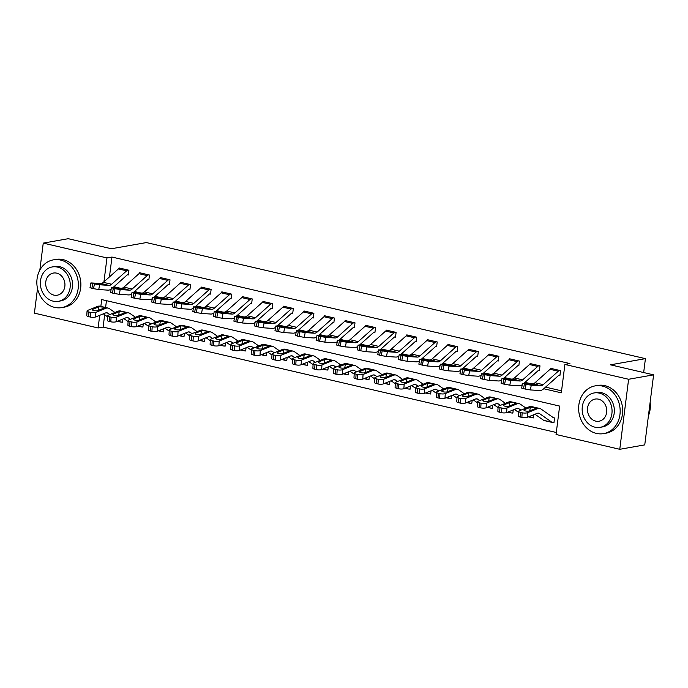 <?xml version="1.0" encoding="UTF-8"?>
<svg xmlns="http://www.w3.org/2000/svg" width="688" height="688" viewBox="0 0 688 688"><rect width="100%" height="100%" fill="white"/><g stroke="black" fill="none" stroke-linecap="round" stroke-linejoin="round"><path stroke-width="1.03" d="M39.835 270.126L43.249 243.113L68.232 238.702L111.396 248.746L146.381 242.572L645.421 358.646L610.437 364.821L653.6 374.857L644.751 444.887L619.768 449.298L556.05 434.481L559.636 406.083L101.704 299.572L100.844 306.392M104.671 314.777L103.114 327.084L556.3 432.494M103.114 327.084L98.117 327.961L34.4 313.143L37.513 288.513M106.451 300.673L105.591 307.502M554.003 422.346L553.135 422.501L553.96 422.69L554.562 417.96L553.737 417.771A1.935 0.955 -76.9 0 1 553.539 417.762A1.935 0.955 -76.9 0 1 553.367 417.685L541.095 409.085A14.543 7.155 103.1 0 0 539.805 408.491A14.543 7.155 103.1 0 0 537.345 408.741L527.49 412.723L527.206 417.358A3.879 1.101 -176.5 0 1 521.874 417.418L520.231 417.04A3.879 1.101 -176.5 0 1 518.399 415.982L518.683 411.338A3.879 1.101 3.5 0 0 520.506 412.396L520.231 417.04M533.811 414.692L533.406 417.908L532.589 417.719A6.785 3.337 -76.9 0 1 531.884 417.702A6.785 3.337 -76.9 0 1 531.282 417.435L529.726 416.343M513.257 409.91L512.852 413.127L512.035 412.938A6.785 3.337 -76.9 0 1 511.33 412.929A6.785 3.337 -76.9 0 1 510.728 412.654L509.172 411.562M492.711 405.129L492.298 408.354L491.481 408.156A6.785 3.337 -76.9 0 1 490.776 408.147A6.785 3.337 -76.9 0 1 490.174 407.872L488.618 406.78M472.157 400.356L471.744 403.572L470.927 403.374A6.785 3.337 -76.9 0 1 470.222 403.366A6.785 3.337 -76.9 0 1 469.62 403.091L468.064 401.998M451.603 395.574L451.19 398.791L450.373 398.601A6.785 3.337 -76.9 0 1 449.668 398.584A6.785 3.337 -76.9 0 1 449.066 398.309L447.51 397.217M431.049 390.793L430.636 394.009L429.819 393.82A6.785 3.337 -76.9 0 1 429.114 393.803A6.785 3.337 -76.9 0 1 428.512 393.527L426.964 392.435M410.495 386.011L410.082 389.227L409.265 389.038A6.785 3.337 -76.9 0 1 408.56 389.021A6.785 3.337 -76.9 0 1 407.958 388.746L406.41 387.662M389.941 381.229L389.537 384.446L388.711 384.257A6.785 3.337 -76.9 0 1 388.006 384.239A6.785 3.337 -76.9 0 1 387.404 383.964L385.856 382.881M369.387 376.448L368.983 379.664L368.157 379.475A6.785 3.337 -76.9 0 1 367.452 379.458A6.785 3.337 -76.9 0 1 366.85 379.191L365.302 378.099M348.833 371.666L348.429 374.883L347.603 374.693A6.785 3.337 -76.9 0 1 346.907 374.676A6.785 3.337 -76.9 0 1 346.296 374.41L344.748 373.317M328.279 366.885L327.875 370.101L327.049 369.912A6.785 3.337 -76.9 0 1 326.353 369.903A6.785 3.337 -76.9 0 1 325.742 369.628L324.194 368.536M307.725 362.103L307.321 365.328L306.495 365.13A6.785 3.337 -76.9 0 1 305.799 365.122A6.785 3.337 -76.9 0 1 305.197 364.846L303.64 363.754M287.171 357.33L286.767 360.546L285.941 360.349A6.785 3.337 -76.9 0 1 285.245 360.34A6.785 3.337 -76.9 0 1 284.643 360.065L283.086 358.973M266.617 352.548L266.213 355.765L265.387 355.576A6.785 3.337 -76.9 0 1 264.691 355.558A6.785 3.337 -76.9 0 1 264.089 355.283L262.532 354.191M246.063 347.767L245.659 350.983L244.833 350.794A6.785 3.337 -76.9 0 1 244.137 350.777A6.785 3.337 -76.9 0 1 243.535 350.502L241.978 349.418M225.509 342.985L225.105 346.202L224.279 346.012A6.785 3.337 -76.9 0 1 223.583 345.995A6.785 3.337 -76.9 0 1 222.981 345.72L221.424 344.636M204.955 338.204L204.551 341.42L203.725 341.231A6.785 3.337 -76.9 0 1 203.029 341.214A6.785 3.337 -76.9 0 1 202.427 340.938L200.87 339.855M184.401 333.422L183.997 336.638L183.171 336.449A6.785 3.337 -76.9 0 1 182.475 336.432A6.785 3.337 -76.9 0 1 181.873 336.165L180.316 335.073M163.847 328.64L163.443 331.857L162.617 331.668A6.785 3.337 -76.9 0 1 161.921 331.65A6.785 3.337 -76.9 0 1 161.319 331.384L159.762 330.292M143.293 323.859L142.889 327.075L142.072 326.886A6.785 3.337 -76.9 0 1 141.367 326.877A6.785 3.337 -76.9 0 1 140.765 326.602L139.208 325.51M122.739 319.077L122.335 322.302L121.518 322.104A6.785 3.337 -76.9 0 1 120.813 322.096A6.785 3.337 -76.9 0 1 120.211 321.821L118.654 320.728M543.744 388.746L561.313 392.839L564.9 364.442L569.896 363.565L111.963 257.054L109.452 276.929M113.933 286.733L120.211 288.195M134.487 291.514L140.765 292.976M155.041 296.296L161.319 297.758M175.595 301.077L181.873 302.539M196.149 305.859L202.418 307.321M216.703 310.641L222.972 312.094M237.257 315.422L243.526 316.876M257.811 320.204L264.08 321.657M278.365 324.977L284.634 326.439M298.919 329.758L305.188 331.22M319.473 334.54L325.742 336.002M340.027 339.322L346.296 340.784M360.581 344.103L366.85 345.565M381.135 348.885L387.404 350.347M401.68 353.666L407.958 355.12M422.234 358.448L428.512 359.901M442.788 363.23L449.066 364.683M463.342 368.003L469.62 369.465M483.896 372.784L490.174 374.246M504.45 377.566L510.728 379.028M525.004 382.347L531.282 383.809M545.558 387.129L561.563 390.853M522.527 383.311L524.411 383.913L523.508 388.668L521.624 388.058L522.527 383.311L532.331 383.878A9.692 4.773 -76.9 0 0 534.997 382.734L550.056 369.31A6.785 3.337 103.1 0 1 551.492 368.536L559.714 370.454A6.785 3.337 103.1 0 0 558.278 371.219L543.219 384.652A9.692 4.773 -76.9 0 1 540.553 385.787L531.274 385.185L530.362 389.933L539.641 390.535A14.543 7.155 -76.9 0 0 543.649 388.832L558.708 375.399A1.935 0.955 103.1 0 1 559.12 375.184L559.937 375.373L560.539 370.643L550.675 368.347L550.598 368.897M523.903 383.328L538.154 370.626A1.935 0.955 103.1 0 1 538.566 370.402L539.383 370.591L539.985 365.861L530.121 363.565L530.044 364.115M503.349 378.546L517.6 365.844A1.935 0.955 103.1 0 1 518.012 365.62L518.829 365.81L519.431 361.08L509.567 358.783L509.498 359.334M482.795 373.765L497.046 361.062A1.935 0.955 103.1 0 1 497.458 360.839L498.275 361.028L498.877 356.298L489.013 354.002L488.944 354.552M462.241 368.992L476.492 356.281A1.935 0.955 103.1 0 1 476.904 356.057L477.721 356.255L478.323 351.516L468.459 349.22L468.39 349.771M441.687 364.21L455.938 351.499A1.935 0.955 103.1 0 1 456.35 351.276L457.167 351.473L457.769 346.735L447.905 344.447L447.836 344.998M421.133 359.428L435.384 346.718A1.935 0.955 103.1 0 1 435.796 346.503L436.613 346.692L437.215 341.962L427.351 339.666L427.282 340.216M400.588 354.647L414.83 341.936A1.935 0.955 103.1 0 1 415.242 341.721L416.068 341.91L416.661 337.18L406.797 334.884L406.728 335.434M380.034 349.865L394.276 337.154A1.935 0.955 103.1 0 1 394.688 336.939L395.514 337.129L396.107 332.399L386.243 330.102L386.174 330.653M359.48 345.084L373.722 332.373A1.935 0.955 103.1 0 1 374.134 332.158L374.96 332.347L375.553 327.617L365.689 325.321L365.62 325.871M338.926 340.302L353.168 327.6A1.935 0.955 103.1 0 1 353.58 327.376L354.406 327.565L354.999 322.835L345.135 320.539L345.066 321.09M318.372 335.52L332.614 322.818A1.935 0.955 103.1 0 1 333.026 322.595L333.852 322.784L334.445 318.054L324.581 315.758L324.512 316.308M297.818 330.739L312.06 318.037A1.935 0.955 103.1 0 1 312.472 317.813L313.298 318.002L313.891 313.272L304.027 310.976L303.958 311.526M277.264 325.966L291.506 313.255A1.935 0.955 103.1 0 1 291.918 313.031L292.744 313.229L293.337 308.491L283.473 306.194L283.404 306.745M256.71 321.184L270.96 308.473A1.935 0.955 103.1 0 1 271.364 308.25L272.19 308.448L272.783 303.709L262.919 301.421L262.85 301.972M236.156 316.403L250.406 303.692A1.935 0.955 103.1 0 1 250.81 303.477L251.636 303.666L252.229 298.936L242.365 296.64L242.296 297.19M215.602 311.621L229.852 298.91A1.935 0.955 103.1 0 1 230.256 298.695L231.082 298.884L231.684 294.154L221.811 291.858L221.742 292.409M195.048 306.839L209.298 294.129A1.935 0.955 103.1 0 1 209.702 293.914L210.528 294.103L211.13 289.373L201.257 287.077L201.188 287.627M174.494 302.058L188.744 289.347A1.935 0.955 103.1 0 1 189.157 289.132L189.974 289.321L190.576 284.591L180.703 282.295L180.634 282.845M153.94 297.276L168.19 284.574A1.935 0.955 103.1 0 1 168.603 284.35L169.42 284.54L170.022 279.81L160.149 277.513L160.08 278.064M133.386 292.495L147.636 279.792A1.935 0.955 103.1 0 1 148.049 279.569L148.866 279.758L149.468 275.028L139.604 272.732L139.526 273.282M112.832 287.713L127.082 275.011A1.935 0.955 103.1 0 1 127.495 274.787L128.312 274.976L128.914 270.246L119.05 267.95L118.981 268.501M643.667 372.543L645.421 358.646M653.6 374.857L628.608 379.269L619.768 449.298M43.249 243.113L106.967 257.931L103.94 281.839M111.963 257.054L106.967 257.931M564.9 364.442L628.608 379.269M99.717 315.302L98.117 327.961M559.12 375.184L559.98 375.029M523.508 388.668L525.15 389.047L526.062 384.3L531.274 385.185M530.362 389.933L525.15 389.047M524.411 383.913L526.062 384.3M533.011 385.048L533.097 384.171L537.302 384.738L538.781 385.375L533.252 385.065L527.954 384.059M533.097 384.171L527.988 383.844M538.79 385.366L540.553 385.787M553.135 422.501A6.785 3.337 -76.9 0 1 552.438 422.484L544.217 420.574A6.785 3.337 -76.9 0 1 543.615 420.299L534.963 414.228M539.805 408.491L531.583 406.582A14.543 7.155 103.1 0 0 529.124 406.832L519.268 410.805A3.879 1.101 3.5 0 0 518.683 411.338M552.438 422.484A6.785 3.337 -76.9 0 1 551.836 422.217L539.564 413.608A9.692 4.773 103.1 0 0 538.704 413.213A9.692 4.773 103.1 0 0 537.07 413.385L527.206 417.358M530.646 407.184L534.55 407.459L535.823 408.388L529.683 410.891A3.105 0.886 -176.5 0 1 525.417 410.942A3.105 0.886 -176.5 0 1 523.955 410.091A3.105 0.886 -176.5 0 1 524.419 409.67L530.646 407.184L529.124 406.832M536.029 408.139L537.345 408.741M521.874 417.418L522.158 412.783L520.506 412.396M522.158 412.783A3.879 1.101 3.5 0 0 527.49 412.723M501.973 378.529L503.857 379.131L502.954 383.887L501.07 383.285L501.973 378.529L511.777 379.097A9.692 4.773 -76.9 0 0 514.443 377.953L529.502 364.528A6.785 3.337 103.1 0 1 530.938 363.754L539.16 365.672A6.785 3.337 103.1 0 0 537.724 366.437L522.665 379.871A9.692 4.773 -76.9 0 1 519.999 381.006L510.72 380.404L509.808 385.16L504.596 384.265L505.508 379.518L510.72 380.404M522.261 384.712A14.543 7.155 -76.9 0 1 519.096 385.753L509.808 385.16M538.566 370.402L539.426 370.247M502.954 383.887L504.596 384.265M503.857 379.131L505.508 379.518M512.457 380.266L512.543 379.389L516.748 379.957L518.227 380.593L512.698 380.283L507.4 379.277M512.543 379.389L507.434 379.062M518.236 380.584L519.999 381.006M481.419 373.747L483.303 374.349L482.4 379.105L480.516 378.503L481.419 373.747L491.223 374.315A9.692 4.773 -76.9 0 0 493.889 373.18L508.948 359.747A6.785 3.337 103.1 0 1 510.384 358.973L518.606 360.89A6.785 3.337 103.1 0 0 517.17 361.664L502.111 375.089A9.692 4.773 -76.9 0 1 499.445 376.224L490.166 375.622L489.254 380.378L484.042 379.484L484.954 374.736L490.166 375.622M501.707 379.931A14.543 7.155 -76.9 0 1 498.542 380.98L489.254 380.378M518.012 365.62L518.872 365.466M482.4 379.105L484.042 379.484M483.303 374.349L484.954 374.736M491.903 375.485L491.989 374.616L496.194 375.184L497.673 375.811L492.144 375.502L486.846 374.496M491.989 374.616L486.88 374.281M497.682 375.803L499.445 376.224M460.865 368.974L462.757 369.576L461.846 374.324L459.962 373.722L460.865 368.974L470.669 369.533A9.692 4.773 -76.9 0 0 473.344 368.398L488.394 354.965A6.785 3.337 103.1 0 1 489.83 354.2L498.052 356.109A6.785 3.337 103.1 0 0 496.616 356.883L481.566 370.307A9.692 4.773 -76.9 0 1 478.891 371.443L469.612 370.841L468.7 375.596L463.488 374.702L464.4 369.955L469.612 370.841M481.153 375.158A14.543 7.155 -76.9 0 1 477.988 376.198L468.7 375.596M497.458 360.839L498.318 360.684M461.846 374.324L463.488 374.702M462.757 369.576L464.4 369.955M471.349 370.703L471.435 369.834L475.64 370.402L477.119 371.03L471.59 370.729L466.292 369.714M471.435 369.834L466.326 369.499M477.128 371.021L478.891 371.443M518.614 412.404L514.409 409.455M525.967 408.104L520.541 404.303A14.543 7.155 103.1 0 0 519.251 403.718L511.029 401.801A14.543 7.155 103.1 0 0 508.57 402.05L498.714 406.032A3.879 1.101 3.5 0 0 498.129 406.556A3.879 1.101 3.5 0 0 499.952 407.614L499.677 412.258A3.879 1.101 -176.5 0 1 497.845 411.2L498.129 406.556M519.251 403.718A14.543 7.155 103.1 0 0 516.791 403.959L506.936 407.941L506.652 412.576A3.879 1.101 -176.5 0 1 501.32 412.637L499.677 412.258M520.893 410.151L519.01 408.827A9.692 4.773 103.1 0 0 518.15 408.44A9.692 4.773 103.1 0 0 516.516 408.603L506.652 412.576M533.449 417.564L532.589 417.719M510.1 402.403L513.996 402.678L515.269 403.607L509.129 406.109A3.105 0.886 -176.5 0 1 504.863 406.161A3.105 0.886 -176.5 0 1 503.401 405.309A3.105 0.886 -176.5 0 1 503.865 404.888L510.1 402.403L508.57 402.05M515.475 403.366L516.791 403.959M501.32 412.637L501.604 408.001L499.952 407.614M501.604 408.001A3.879 1.101 3.5 0 0 506.936 407.941M498.06 407.623L493.855 404.673M505.413 403.323L499.987 399.522A14.543 7.155 103.1 0 0 498.697 398.937L490.475 397.019A14.543 7.155 103.1 0 0 488.016 397.268L478.16 401.25A3.879 1.101 3.5 0 0 477.575 401.775A3.879 1.101 3.5 0 0 479.398 402.841L479.123 407.477A3.879 1.101 -176.5 0 1 477.291 406.419L477.575 401.775M498.697 398.937A14.543 7.155 103.1 0 0 496.237 399.178L486.382 403.159L486.098 407.803A3.879 1.101 -176.5 0 1 480.766 407.855L479.123 407.477M500.339 405.37L498.456 404.045A9.692 4.773 103.1 0 0 497.596 403.658A9.692 4.773 103.1 0 0 495.962 403.822L486.098 407.803M512.895 412.783L512.035 412.938M489.546 397.621L493.442 397.896L494.715 398.825L488.575 401.328A3.105 0.886 -176.5 0 1 484.309 401.379A3.105 0.886 -176.5 0 1 482.847 400.536A3.105 0.886 -176.5 0 1 483.311 400.106L489.546 397.621L488.016 397.268M494.921 398.584L496.237 399.178M480.766 407.855L481.05 403.22L479.398 402.841M481.05 403.22A3.879 1.101 3.5 0 0 486.382 403.159M477.506 402.841L473.301 399.891M484.859 398.541L479.433 394.74A14.543 7.155 103.1 0 0 478.143 394.155L469.921 392.237A14.543 7.155 103.1 0 0 467.462 392.487L457.606 396.469A3.879 1.101 3.5 0 0 457.021 397.002A3.879 1.101 3.5 0 0 458.853 398.06L458.569 402.695A3.879 1.101 -176.5 0 1 456.737 401.637L457.021 397.002M478.143 394.155A14.543 7.155 103.1 0 0 475.683 394.405L465.828 398.378L465.544 403.022A3.879 1.101 -176.5 0 1 460.212 403.082L458.569 402.695M479.794 400.588L477.902 399.264A9.692 4.773 103.1 0 0 477.042 398.877A9.692 4.773 103.1 0 0 475.408 399.04L465.544 403.022M492.341 408.01L491.481 408.156M468.992 392.839L472.888 393.115L474.161 394.043L468.021 396.555A3.105 0.886 -176.5 0 1 463.755 396.598A3.105 0.886 -176.5 0 1 462.293 395.755A3.105 0.886 -176.5 0 1 462.757 395.325L468.992 392.839L467.462 392.487M474.367 393.803L475.683 394.405M460.212 403.082L460.496 398.438L458.853 398.06M460.496 398.438A3.879 1.101 3.5 0 0 465.828 398.378M440.311 364.193L442.203 364.795L441.292 369.542L439.408 368.94L440.311 364.193L450.115 364.752A9.692 4.773 -76.9 0 0 452.79 363.617L467.84 350.183A6.785 3.337 103.1 0 1 469.276 349.418L477.498 351.327A6.785 3.337 103.1 0 0 476.062 352.101L461.012 365.526A9.692 4.773 -76.9 0 1 458.337 366.661L449.058 366.068L448.146 370.815L442.934 369.92L443.846 365.173L449.058 366.068M460.599 370.376A14.543 7.155 -76.9 0 1 457.434 371.417L448.146 370.815M476.904 356.057L477.764 355.911M441.292 369.542L442.934 369.92M442.203 364.795L443.846 365.173M450.795 365.921L450.881 365.053L455.086 365.62L456.565 366.257L451.036 365.947L445.738 364.932M450.881 365.053L445.772 364.717M456.574 366.24L458.337 366.661M456.961 398.06L452.747 395.11M464.305 393.76L458.879 389.958A14.543 7.155 103.1 0 0 457.589 389.374L449.367 387.464A14.543 7.155 103.1 0 0 446.908 387.705L437.052 391.687A3.879 1.101 3.5 0 0 436.467 392.22A3.879 1.101 3.5 0 0 438.299 393.278L438.015 397.913A3.879 1.101 -176.5 0 1 436.183 396.856L436.467 392.22M457.589 389.374A14.543 7.155 103.1 0 0 455.129 389.623L445.274 393.596L444.99 398.24A3.879 1.101 -176.5 0 1 439.658 398.3L438.015 397.913M459.24 395.806L457.348 394.482A9.692 4.773 103.1 0 0 456.488 394.095A9.692 4.773 103.1 0 0 454.854 394.258L444.99 398.24M471.787 403.228L470.927 403.374M448.438 388.066L452.334 388.342L453.607 389.262L447.467 391.773A3.105 0.886 -176.5 0 1 443.201 391.816A3.105 0.886 -176.5 0 1 441.739 390.973A3.105 0.886 -176.5 0 1 442.203 390.543L448.438 388.066L446.908 387.705M453.813 389.021L455.129 389.623M439.658 398.3L439.942 393.656L438.299 393.278M439.942 393.656A3.879 1.101 3.5 0 0 445.274 393.596M648.431 415.75A24.235 20.649 -100 0 0 650.143 402.248M596.419 433.406A24.235 20.649 -100 0 0 603.617 433.612A24.235 20.649 -100 0 0 620.163 410.349A24.235 20.649 -100 0 0 602.396 386.08A24.235 20.649 -100 0 0 595.189 385.873A24.235 20.649 -100 0 0 578.642 409.136A24.235 20.649 -100 0 0 596.419 433.406M603.617 433.612L606.111 433.173A24.235 20.649 -100 0 0 622.666 409.91A24.235 20.649 -100 0 0 604.89 385.641A24.235 20.649 -100 0 0 597.691 385.435L595.189 385.873M594.071 392.96L596.367 392.556A17.449 14.869 80 0 1 601.553 392.71A17.449 14.869 80 0 1 614.35 410.177A17.449 14.869 80 0 1 602.439 426.93L600.134 427.334A17.449 14.869 -100 0 0 612.053 410.581A17.449 14.869 -100 0 0 599.257 393.115A17.449 14.869 -100 0 0 594.071 392.96A17.449 14.869 -100 0 0 582.16 409.713A17.449 14.869 -100 0 0 594.957 427.179A17.449 14.869 -100 0 0 600.134 427.334M598.491 399.169A11.249 9.58 -100 0 0 595.154 399.074A11.249 9.58 -100 0 0 587.475 409.867A11.249 9.58 -100 0 0 595.722 421.125A11.249 9.58 -100 0 0 599.059 421.219A11.249 9.58 -100 0 0 606.739 410.426A11.249 9.58 -100 0 0 598.491 399.169M54.627 307.381A24.235 20.649 -100 0 0 61.825 307.596A24.235 20.649 -100 0 0 78.372 284.333A24.235 20.649 -100 0 0 60.604 260.064A24.235 20.649 -100 0 0 53.397 259.858A24.235 20.649 -100 0 0 36.851 283.121A24.235 20.649 -100 0 0 54.627 307.381M61.825 307.596L64.319 307.149A24.235 20.649 -100 0 0 80.874 283.886A24.235 20.649 -100 0 0 63.098 259.625A24.235 20.649 -100 0 0 55.9 259.419L53.397 259.858M52.279 266.944L54.576 266.54A17.449 14.869 80 0 1 59.761 266.686A17.449 14.869 80 0 1 72.558 284.161A17.449 14.869 80 0 1 60.647 300.914L58.342 301.318A17.449 14.869 -100 0 0 70.262 284.565A17.449 14.869 -100 0 0 57.465 267.099A17.449 14.869 -100 0 0 52.279 266.944A17.449 14.869 -100 0 0 40.368 283.697A17.449 14.869 -100 0 0 53.165 301.163A17.449 14.869 -100 0 0 58.342 301.318M56.7 273.153A11.249 9.58 -100 0 0 53.354 273.059A11.249 9.58 -100 0 0 45.683 283.852A11.249 9.58 -100 0 0 53.922 295.109A11.249 9.58 -100 0 0 57.267 295.204A11.249 9.58 -100 0 0 64.947 284.411A11.249 9.58 -100 0 0 56.7 273.153M419.757 359.411L421.649 360.013L420.738 364.76L418.854 364.158L419.757 359.411L429.561 359.97A9.692 4.773 -76.9 0 0 432.236 358.835L447.286 345.41A6.785 3.337 103.1 0 1 448.722 344.636L456.944 346.546A6.785 3.337 103.1 0 0 455.508 347.32L440.458 360.744A9.692 4.773 -76.9 0 1 437.783 361.888L428.504 361.286L427.592 366.033L422.38 365.147L423.292 360.392L428.504 361.286M440.045 365.595A14.543 7.155 -76.9 0 1 436.88 366.635L427.592 366.033M456.35 351.276L457.21 351.129M420.738 364.76L422.38 365.147M421.649 360.013L423.292 360.392M430.241 361.14L430.327 360.271L434.532 360.839L436.011 361.475L430.482 361.166L425.184 360.151M430.327 360.271L425.227 359.936M436.02 361.458L437.783 361.888M436.407 393.278L432.193 390.328M443.751 388.987L438.325 385.177A14.543 7.155 103.1 0 0 437.035 384.592L428.813 382.683A14.543 7.155 103.1 0 0 426.354 382.924L416.498 386.905A3.879 1.101 3.5 0 0 415.913 387.439A3.879 1.101 3.5 0 0 417.745 388.496L417.461 393.132A3.879 1.101 -176.5 0 1 415.638 392.074L415.913 387.439M437.035 384.592A14.543 7.155 103.1 0 0 434.575 384.841L424.72 388.815L424.436 393.459A3.879 1.101 -176.5 0 1 419.104 393.519L417.461 393.132M438.686 391.025L436.794 389.7A9.692 4.773 103.1 0 0 435.934 389.313A9.692 4.773 103.1 0 0 434.3 389.477L424.436 393.459M451.233 398.447L450.373 398.601M427.884 383.285L431.789 383.56L433.053 384.48L426.913 386.991A3.105 0.886 -176.5 0 1 422.647 387.034A3.105 0.886 -176.5 0 1 421.185 386.192A3.105 0.886 -176.5 0 1 421.658 385.762L427.884 383.285L426.354 382.924M433.259 384.239L434.575 384.841M419.104 393.519L419.388 388.875L417.745 388.496M419.388 388.875A3.879 1.101 3.5 0 0 424.72 388.815M399.203 354.63L401.095 355.232L400.184 359.979L398.3 359.377L399.203 354.63L409.007 355.189A9.692 4.773 -76.9 0 0 411.682 354.053L426.732 340.629A6.785 3.337 103.1 0 1 428.168 339.855L436.39 341.764A6.785 3.337 103.1 0 0 434.954 342.538L419.904 355.963A9.692 4.773 -76.9 0 1 417.229 357.106L407.95 356.504L407.047 361.252L401.826 360.366L402.738 355.61L407.95 356.504M419.491 360.813A14.543 7.155 -76.9 0 1 416.326 361.854L407.047 361.252M435.796 346.503L436.665 346.348M400.184 359.979L401.826 360.366M401.095 355.232L402.738 355.61M409.687 356.358L409.773 355.49L413.978 356.057L415.457 356.694L409.928 356.384L404.63 355.369M409.773 355.49L404.673 355.163M415.466 356.676L417.229 357.106M415.853 388.505L411.639 385.547M423.197 384.205L417.771 380.395A14.543 7.155 103.1 0 0 416.481 379.81L408.259 377.901A14.543 7.155 103.1 0 0 405.8 378.142L395.944 382.124A3.879 1.101 3.5 0 0 395.359 382.657A3.879 1.101 3.5 0 0 397.191 383.715L396.907 388.35A3.879 1.101 -176.5 0 1 395.084 387.292L395.359 382.657M416.481 379.81A14.543 7.155 103.1 0 0 414.021 380.06L404.166 384.042L403.882 388.677A3.879 1.101 -176.5 0 1 398.55 388.737L396.907 388.35M418.132 386.243L416.24 384.927A9.692 4.773 103.1 0 0 415.38 384.532A9.692 4.773 103.1 0 0 413.746 384.695L403.882 388.677M430.679 393.665L429.819 393.82M407.33 378.503L411.235 378.778L412.499 379.707L406.359 382.21A3.105 0.886 -176.5 0 1 402.093 382.253A3.105 0.886 -176.5 0 1 400.631 381.41A3.105 0.886 -176.5 0 1 401.104 380.989L407.33 378.503L405.8 378.142M412.705 379.458L414.021 380.06M398.55 388.737L398.834 384.093L397.191 383.715M398.834 384.093A3.879 1.101 3.5 0 0 404.166 384.042M378.649 349.848L380.541 350.45L379.63 355.197L377.746 354.595L378.649 349.848L388.453 350.407A9.692 4.773 -76.9 0 0 391.128 349.272L406.178 335.847A6.785 3.337 103.1 0 1 407.614 335.073L415.836 336.982A6.785 3.337 103.1 0 0 414.4 337.756L399.35 351.181A9.692 4.773 -76.9 0 1 396.675 352.325L387.396 351.723L386.493 356.47L381.281 355.584L382.184 350.828L387.396 351.723M398.937 356.031A14.543 7.155 -76.9 0 1 395.772 357.072L386.493 356.47M415.242 341.721L416.111 341.566M379.63 355.197L381.281 355.584M380.541 350.45L382.184 350.828M389.133 351.585L389.219 350.708L393.433 351.276L394.903 351.912L389.374 351.602L384.076 350.588M389.219 350.708L384.119 350.381M394.912 351.895L396.675 352.325M395.299 383.723L391.085 380.765M402.643 379.423L397.217 375.614A14.543 7.155 103.1 0 0 395.927 375.029L387.705 373.12A14.543 7.155 103.1 0 0 385.246 373.369L375.39 377.342A3.879 1.101 3.5 0 0 374.805 377.875A3.879 1.101 3.5 0 0 376.637 378.933L376.353 383.577A3.879 1.101 -176.5 0 1 374.53 382.511L374.805 377.875M395.927 375.029A14.543 7.155 103.1 0 0 393.467 375.278L383.612 379.26L383.328 383.895A3.879 1.101 -176.5 0 1 377.996 383.956L376.353 383.577M397.578 381.47L395.686 380.146A9.692 4.773 103.1 0 0 394.826 379.75A9.692 4.773 103.1 0 0 393.192 379.914L383.328 383.895M410.134 388.883L409.265 389.038M386.776 373.722L390.681 373.997L391.945 374.926L385.805 377.428A3.105 0.886 -176.5 0 1 381.539 377.48A3.105 0.886 -176.5 0 1 380.077 376.628A3.105 0.886 -176.5 0 1 380.55 376.207L386.776 373.722L385.246 373.369M392.151 374.676L393.467 375.278M377.996 383.956L378.28 379.32L376.637 378.933M378.28 379.32A3.879 1.101 3.5 0 0 383.612 379.26M358.095 345.066L359.987 345.668L359.076 350.416L357.192 349.814L358.095 345.066L367.899 345.634A9.692 4.773 -76.9 0 0 370.574 344.49L385.624 331.066A6.785 3.337 103.1 0 1 387.069 330.292L395.282 332.209A6.785 3.337 103.1 0 0 393.846 332.975L378.796 346.408A9.692 4.773 -76.9 0 1 376.121 347.543L366.842 346.941L365.939 351.688L360.727 350.803L361.63 346.055L366.842 346.941M378.383 351.25A14.543 7.155 -76.9 0 1 375.218 352.29L365.939 351.688M394.688 336.939L395.557 336.785M359.076 350.416L360.727 350.803M359.987 345.668L361.63 346.055M368.579 346.804L368.665 345.926L372.879 346.494L374.349 347.13L368.82 346.821L363.522 345.806M368.665 345.926L363.565 345.6M374.358 347.122L376.121 347.543M374.745 378.942L370.531 375.983M382.089 374.642L376.663 370.832A14.543 7.155 103.1 0 0 375.373 370.247L367.151 368.338A14.543 7.155 103.1 0 0 364.692 368.587L354.836 372.561A3.879 1.101 3.5 0 0 354.251 373.094A3.879 1.101 3.5 0 0 356.083 374.152L355.799 378.796A3.879 1.101 -176.5 0 1 353.976 377.738L354.251 373.094M375.373 370.247A14.543 7.155 103.1 0 0 372.913 370.497L363.058 374.478L362.774 379.114A3.879 1.101 -176.5 0 1 357.442 379.174L355.799 378.796M377.024 376.689L375.132 375.364A9.692 4.773 103.1 0 0 374.272 374.969A9.692 4.773 103.1 0 0 372.638 375.141L362.774 379.114M389.58 384.102L388.711 384.257M366.222 368.94L370.127 369.215L371.391 370.144L365.251 372.647A3.105 0.886 -176.5 0 1 360.994 372.698A3.105 0.886 -176.5 0 1 359.523 371.847A3.105 0.886 -176.5 0 1 359.996 371.425L366.222 368.94L364.692 368.587M371.597 369.895L372.913 370.497M357.442 379.174L357.726 374.539L356.083 374.152M357.726 374.539A3.879 1.101 3.5 0 0 363.058 374.478M337.55 340.285L339.433 340.887L338.522 345.643L336.638 345.041L337.55 340.285L347.345 340.852A9.692 4.773 -76.9 0 0 350.02 339.709L365.07 326.284A6.785 3.337 103.1 0 1 366.515 325.51L374.736 327.428A6.785 3.337 103.1 0 0 373.292 328.193L358.242 341.626A9.692 4.773 -76.9 0 1 355.567 342.762L346.288 342.16L345.385 346.907L340.173 346.021L341.076 341.274L346.288 342.16M357.829 346.468A14.543 7.155 -76.9 0 1 354.664 347.509L345.385 346.907M374.134 332.158L375.003 332.003M338.522 345.643L340.173 346.021M339.433 340.887L341.076 341.274M348.025 342.022L348.111 341.145L352.325 341.712L353.795 342.349L348.274 342.039L342.968 341.033M348.111 341.145L343.011 340.818M353.804 342.34L355.567 342.762M354.191 374.16L349.977 371.202M361.535 369.86L356.109 366.059A14.543 7.155 103.1 0 0 354.819 365.466L346.597 363.556A14.543 7.155 103.1 0 0 344.146 363.806L334.282 367.779A3.879 1.101 3.5 0 0 333.697 368.312A3.879 1.101 3.5 0 0 335.529 369.37L335.245 374.014A3.879 1.101 -176.5 0 1 333.422 372.956L333.697 368.312M354.819 365.466A14.543 7.155 103.1 0 0 352.368 365.715L342.504 369.697L342.22 374.332A3.879 1.101 -176.5 0 1 336.888 374.392L335.245 374.014M356.47 371.907L354.578 370.583A9.692 4.773 103.1 0 0 353.718 370.187A9.692 4.773 103.1 0 0 352.084 370.359L342.22 374.332M369.026 379.32L368.157 379.475M345.668 364.158L349.573 364.434L350.837 365.362L344.705 367.865A3.105 0.886 -176.5 0 1 340.44 367.917A3.105 0.886 -176.5 0 1 338.978 367.065A3.105 0.886 -176.5 0 1 339.442 366.644L345.668 364.158L344.146 363.806M351.043 365.113L352.368 365.715M336.888 374.392L337.172 369.757L335.529 369.37M337.172 369.757A3.879 1.101 3.5 0 0 342.504 369.697M316.996 335.503L318.879 336.105L317.976 340.861L316.084 340.259L316.996 335.503L326.791 336.071A9.692 4.773 -76.9 0 0 329.466 334.927L344.516 321.502A6.785 3.337 103.1 0 1 345.961 320.728L354.182 322.646A6.785 3.337 103.1 0 0 352.738 323.412L337.688 336.845A9.692 4.773 -76.9 0 1 335.013 337.98L325.734 337.378L324.831 342.134L319.619 341.239L320.522 336.492L325.734 337.378M337.275 341.687A14.543 7.155 -76.9 0 1 334.11 342.727L324.831 342.134M353.58 327.376L354.449 327.221M317.976 340.861L319.619 341.239M318.879 336.105L320.522 336.492M327.471 337.24L327.557 336.363L331.771 336.931L333.241 337.567L327.72 337.258L322.414 336.251M327.557 336.363L322.457 336.036M333.25 337.559L335.013 337.98M333.637 369.379L329.423 366.429M340.981 365.079L335.555 361.277A14.543 7.155 103.1 0 0 334.265 360.693L326.043 358.775A14.543 7.155 103.1 0 0 323.592 359.024L313.728 363.006A3.879 1.101 3.5 0 0 313.143 363.531A3.879 1.101 3.5 0 0 314.975 364.588L314.691 369.232A3.879 1.101 -176.5 0 1 312.868 368.175L313.143 363.531M334.265 360.693A14.543 7.155 103.1 0 0 331.814 360.933L321.95 364.915L321.666 369.551A3.879 1.101 -176.5 0 1 316.342 369.611L314.691 369.232M335.916 367.125L334.033 365.801A9.692 4.773 103.1 0 0 333.164 365.414A9.692 4.773 103.1 0 0 331.53 365.577L321.666 369.551M348.472 374.539L347.603 374.693M325.114 359.377L329.019 359.652L330.283 360.581L324.151 363.083A3.105 0.886 -176.5 0 1 319.886 363.135A3.105 0.886 -176.5 0 1 318.424 362.284A3.105 0.886 -176.5 0 1 318.888 361.862L325.114 359.377L323.592 359.024M330.489 360.34L331.814 360.933M316.342 369.611L316.618 364.975L314.975 364.588M316.618 364.975A3.879 1.101 3.5 0 0 321.95 364.915M296.442 330.722L298.325 331.324L297.422 336.079L295.53 335.477L296.442 330.722L306.237 331.289A9.692 4.773 -76.9 0 0 308.912 330.154L323.971 316.721A6.785 3.337 103.1 0 1 325.407 315.955L333.628 317.865A6.785 3.337 103.1 0 0 332.192 318.639L317.134 332.063A9.692 4.773 -76.9 0 1 314.459 333.198L305.18 332.596L304.277 337.352L299.065 336.458L299.968 331.711L305.18 332.596M316.721 336.905A14.543 7.155 -76.9 0 1 313.556 337.954L304.277 337.352M333.026 322.595L333.895 322.44M297.422 336.079L299.065 336.458M298.325 331.324L299.968 331.711M306.917 332.459L307.003 331.59L311.217 332.158L312.687 332.786L307.166 332.476L301.86 331.47M307.003 331.59L301.903 331.255M312.696 332.777L314.459 333.198M313.083 364.597L308.869 361.647M320.427 360.297L315.001 356.496A14.543 7.155 103.1 0 0 313.711 355.911L305.489 353.993A14.543 7.155 103.1 0 0 303.038 354.243L293.174 358.224A3.879 1.101 3.5 0 0 292.589 358.749A3.879 1.101 3.5 0 0 294.421 359.815L294.137 364.451A3.879 1.101 -176.5 0 1 292.314 363.393L292.589 358.749M313.711 355.911A14.543 7.155 103.1 0 0 311.26 356.152L301.396 360.134L301.12 364.778A3.879 1.101 -176.5 0 1 295.788 364.829L294.137 364.451M315.362 362.344L313.479 361.019A9.692 4.773 103.1 0 0 312.61 360.632A9.692 4.773 103.1 0 0 310.976 360.796L301.12 364.778M327.918 369.757L327.049 369.912M304.56 354.595L308.465 354.87L309.729 355.799L303.597 358.302A3.105 0.886 -176.5 0 1 299.332 358.353A3.105 0.886 -176.5 0 1 297.87 357.511A3.105 0.886 -176.5 0 1 298.334 357.081L304.56 354.595L303.038 354.243M309.935 355.558L311.26 356.152M295.788 364.829L296.064 360.194L294.421 359.815M296.064 360.194A3.879 1.101 3.5 0 0 301.396 360.134M275.888 325.949L277.771 326.551L276.868 331.298L274.976 330.696L275.888 325.949L285.683 326.508A9.692 4.773 -76.9 0 0 288.358 325.372L303.417 311.939A6.785 3.337 103.1 0 1 304.853 311.174L313.074 313.083A6.785 3.337 103.1 0 0 311.638 313.857L296.58 327.282A9.692 4.773 -76.9 0 1 293.905 328.417L284.626 327.815L283.723 332.571L278.511 331.676L279.414 326.929L284.626 327.815M296.175 332.132A14.543 7.155 -76.9 0 1 293.002 333.173L283.723 332.571M312.472 317.813L313.341 317.658M276.868 331.298L278.511 331.676M277.771 326.551L279.414 326.929M286.363 327.677L286.449 326.809L290.663 327.376L292.142 328.004L286.612 327.703L281.306 326.688M286.449 326.809L281.349 326.473M292.142 327.995L293.905 328.417M292.529 359.815L288.315 356.866M299.873 355.515L294.447 351.714A14.543 7.155 103.1 0 0 293.157 351.129L284.935 349.212A14.543 7.155 103.1 0 0 282.484 349.461L272.62 353.443A3.879 1.101 3.5 0 0 272.035 353.976A3.879 1.101 3.5 0 0 273.867 355.034L273.583 359.669A3.879 1.101 -176.5 0 1 271.76 358.611L272.035 353.976M293.157 351.129A14.543 7.155 103.1 0 0 290.706 351.379L280.842 355.352L280.566 359.996A3.879 1.101 -176.5 0 1 275.234 360.056L273.583 359.669M294.808 357.562L292.925 356.238A9.692 4.773 103.1 0 0 292.056 355.851A9.692 4.773 103.1 0 0 290.422 356.014L280.566 359.996M307.364 364.984L306.495 365.13M284.006 349.814L287.911 350.089L289.175 351.018L283.043 353.529A3.105 0.886 -176.5 0 1 278.778 353.572A3.105 0.886 -176.5 0 1 277.316 352.729A3.105 0.886 -176.5 0 1 277.78 352.299L284.006 349.814L282.484 349.461M289.381 350.777L290.706 351.379M275.234 360.056L275.51 355.412L273.867 355.034M275.51 355.412A3.879 1.101 3.5 0 0 280.842 355.352M255.334 321.167L257.217 321.769L256.314 326.516L254.422 325.914L255.334 321.167L265.138 321.726A9.692 4.773 -76.9 0 0 267.804 320.591L282.863 307.158A6.785 3.337 103.1 0 1 284.299 306.392L292.52 308.301A6.785 3.337 103.1 0 0 291.084 309.075L276.026 322.5A9.692 4.773 -76.9 0 1 273.36 323.635L264.072 323.042L263.169 327.789L257.957 326.895L258.86 322.147L264.072 323.042M275.621 327.35A14.543 7.155 -76.9 0 1 272.448 328.391L263.169 327.789M291.918 313.031L292.787 312.885M256.314 326.516L257.957 326.895M257.217 321.769L258.86 322.147M265.809 322.896L265.903 322.027L270.109 322.595L271.588 323.231L266.058 322.921L260.752 321.907M265.903 322.027L260.795 321.692M271.588 323.214L273.36 323.635M271.975 355.034L267.761 352.084M279.319 350.734L273.893 346.933A14.543 7.155 103.1 0 0 272.603 346.348L264.381 344.439A14.543 7.155 103.1 0 0 261.93 344.679L252.066 348.661A3.879 1.101 3.5 0 0 251.481 349.194A3.879 1.101 3.5 0 0 253.313 350.252L253.029 354.888A3.879 1.101 -176.5 0 1 251.206 353.83L251.481 349.194M272.603 346.348A14.543 7.155 103.1 0 0 270.152 346.597L260.288 350.57L260.012 355.214A3.879 1.101 -176.5 0 1 254.68 355.275L253.029 354.888M274.254 352.781L272.371 351.456A9.692 4.773 103.1 0 0 271.502 351.069A9.692 4.773 103.1 0 0 269.868 351.233L260.012 355.214M286.81 360.202L285.941 360.349M263.452 345.041L267.357 345.316L268.621 346.236L262.489 348.747A3.105 0.886 -176.5 0 1 258.224 348.79A3.105 0.886 -176.5 0 1 256.762 347.947A3.105 0.886 -176.5 0 1 257.226 347.517L263.452 345.041L261.93 344.679M268.836 345.995L270.152 346.597M254.68 355.275L254.956 350.631L253.313 350.252M254.956 350.631A3.879 1.101 3.5 0 0 260.288 350.57M234.78 316.385L236.663 316.987L235.76 321.735L233.868 321.133L234.78 316.385L244.584 316.944A9.692 4.773 -76.9 0 0 247.25 315.809L262.309 302.385A6.785 3.337 103.1 0 1 263.745 301.611L271.966 303.52A6.785 3.337 103.1 0 0 270.53 304.294L255.472 317.718A9.692 4.773 -76.9 0 1 252.806 318.862L243.518 318.26L242.615 323.007L237.403 322.122L238.306 317.366L243.518 318.26M255.067 322.569A14.543 7.155 -76.9 0 1 251.894 323.609L242.615 323.007M271.364 308.25L272.233 308.104M235.76 321.735L237.403 322.122M236.663 316.987L238.306 317.366M245.255 318.114L245.349 317.245L249.555 317.813L251.034 318.449L245.504 318.14L240.198 317.125M245.349 317.245L240.241 316.91M251.034 318.432L252.806 318.862M251.421 350.252L247.207 347.302M258.765 345.961L253.339 342.151A14.543 7.155 103.1 0 0 252.049 341.566L243.827 339.657A14.543 7.155 103.1 0 0 241.376 339.898L231.512 343.88A3.879 1.101 3.5 0 0 230.936 344.413A3.879 1.101 3.5 0 0 232.759 345.471L232.484 350.106A3.879 1.101 -176.5 0 1 230.652 349.048L230.936 344.413M252.049 341.566A14.543 7.155 103.1 0 0 249.598 341.816L239.734 345.789L239.458 350.433A3.879 1.101 -176.5 0 1 234.126 350.493L232.484 350.106M253.7 347.999L251.817 346.675A9.692 4.773 103.1 0 0 250.957 346.288A9.692 4.773 103.1 0 0 249.314 346.451L239.458 350.433M266.256 355.421L265.387 355.576M242.898 340.259L246.803 340.534L248.067 341.454L241.935 343.966A3.105 0.886 -176.5 0 1 237.67 344.009A3.105 0.886 -176.5 0 1 236.208 343.166A3.105 0.886 -176.5 0 1 236.672 342.736L242.898 340.259L241.376 339.898M248.282 341.214L249.598 341.816M234.126 350.493L234.402 345.849L232.759 345.471M234.402 345.849A3.879 1.101 3.5 0 0 239.734 345.789M214.226 311.604L216.109 312.206L215.206 316.953L213.314 316.351L214.226 311.604L224.03 312.163A9.692 4.773 -76.9 0 0 226.696 311.028L241.755 297.603A6.785 3.337 103.1 0 1 243.191 296.829L251.412 298.738A6.785 3.337 103.1 0 0 249.976 299.512L234.918 312.937A9.692 4.773 -76.9 0 1 232.252 314.081L222.964 313.479L222.061 318.226L216.849 317.34L217.752 312.584L222.964 313.479M234.513 317.787A14.543 7.155 -76.9 0 1 231.34 318.828L222.061 318.226M250.81 303.477L251.679 303.322M215.206 316.953L216.849 317.34M216.109 312.206L217.752 312.584M224.701 313.332L224.795 312.464L229.001 313.031L230.48 313.668L224.95 313.358L219.644 312.343M224.795 312.464L219.687 312.137M230.48 313.651L232.252 314.081M230.867 345.479L226.653 342.521M238.211 341.179L232.793 337.369A14.543 7.155 103.1 0 0 231.495 336.785L223.273 334.875A14.543 7.155 103.1 0 0 220.822 335.116L210.958 339.098A3.879 1.101 3.5 0 0 210.382 339.631A3.879 1.101 3.5 0 0 212.205 340.689L211.93 345.324A3.879 1.101 -176.5 0 1 210.098 344.267L210.382 339.631M231.495 336.785A14.543 7.155 103.1 0 0 229.044 337.034L219.18 341.016L218.904 345.651A3.879 1.101 -176.5 0 1 213.572 345.711L211.93 345.324M233.146 343.217L231.263 341.902A9.692 4.773 103.1 0 0 230.403 341.506A9.692 4.773 103.1 0 0 228.76 341.669L218.904 345.651M245.702 350.639L244.833 350.794M222.344 335.477L226.249 335.753L227.513 336.681L221.381 339.184A3.105 0.886 -176.5 0 1 217.116 339.227A3.105 0.886 -176.5 0 1 215.654 338.384A3.105 0.886 -176.5 0 1 216.118 337.963L222.344 335.477L220.822 335.116M227.728 336.432L229.044 337.034M213.572 345.711L213.848 341.067L212.205 340.689M213.848 341.067A3.879 1.101 3.5 0 0 219.18 341.016M193.672 306.822L195.555 307.424L194.652 312.171L192.769 311.569L193.672 306.822L203.476 307.381A9.692 4.773 -76.9 0 0 206.142 306.246L221.201 292.821A6.785 3.337 103.1 0 1 222.637 292.047L230.858 293.957A6.785 3.337 103.1 0 0 229.422 294.731L214.364 308.155A9.692 4.773 -76.9 0 1 211.698 309.299L202.41 308.697L201.507 313.444L196.295 312.558L197.198 307.803L202.41 308.697M213.959 313.006A14.543 7.155 -76.9 0 1 210.786 314.046L201.507 313.444M230.256 298.695L231.125 298.54M194.652 312.171L196.295 312.558M195.555 307.424L197.198 307.803M204.147 308.559L204.241 307.682L208.447 308.25L209.926 308.886L204.396 308.577L199.09 307.562M204.241 307.682L199.133 307.355M209.926 308.869L211.698 309.299M210.313 340.698L206.099 337.739M217.657 336.398L212.239 332.588A14.543 7.155 103.1 0 0 210.941 332.003L202.719 330.094A14.543 7.155 103.1 0 0 200.268 330.343L190.404 334.316A3.879 1.101 3.5 0 0 189.828 334.85A3.879 1.101 3.5 0 0 191.651 335.907L191.376 340.551A3.879 1.101 -176.5 0 1 189.544 339.494L189.828 334.85M210.941 332.003A14.543 7.155 103.1 0 0 208.49 332.252L198.626 336.234L198.35 340.87A3.879 1.101 -176.5 0 1 193.018 340.93L191.376 340.551M212.592 338.444L210.709 337.12A9.692 4.773 103.1 0 0 209.849 336.724A9.692 4.773 103.1 0 0 208.206 336.888L198.35 340.87M225.148 345.858L224.279 346.012M201.79 330.696L205.695 330.971L206.959 331.9L200.827 334.402A3.105 0.886 -176.5 0 1 196.562 334.454A3.105 0.886 -176.5 0 1 195.1 333.603A3.105 0.886 -176.5 0 1 195.564 333.181L201.79 330.696L200.268 330.343M207.174 331.65L208.49 332.252M193.018 340.93L193.294 336.294L191.651 335.907M193.294 336.294A3.879 1.101 3.5 0 0 198.626 336.234M173.118 302.041L175.001 302.643L174.098 307.39L172.215 306.788L173.118 302.041L182.922 302.608A9.692 4.773 -76.9 0 0 185.588 301.464L200.647 288.04A6.785 3.337 103.1 0 1 202.083 287.266L210.304 289.184A6.785 3.337 103.1 0 0 208.868 289.949L193.81 303.382A9.692 4.773 -76.9 0 1 191.144 304.517L181.856 303.915L180.953 308.663L175.741 307.777L176.644 303.03L181.856 303.915M193.405 308.224A14.543 7.155 -76.9 0 1 190.232 309.265L180.953 308.663M209.702 293.914L210.571 293.759M174.098 307.39L175.741 307.777M175.001 302.643L176.644 303.03M183.593 303.778L183.687 302.901L187.893 303.468L189.372 304.105L183.842 303.795L178.536 302.78M183.687 302.901L178.579 302.574M189.372 304.096L191.144 304.517M189.759 335.916L185.545 332.958M197.103 331.616L191.685 327.806A14.543 7.155 103.1 0 0 190.387 327.221L182.165 325.312A14.543 7.155 103.1 0 0 179.714 325.562L169.85 329.535A3.879 1.101 3.5 0 0 169.274 330.068A3.879 1.101 3.5 0 0 171.097 331.126L170.822 335.77A3.879 1.101 -176.5 0 1 168.99 334.712L169.274 330.068M190.387 327.221A14.543 7.155 103.1 0 0 187.936 327.471L178.072 331.453L177.796 336.088A3.879 1.101 -176.5 0 1 172.464 336.148L170.822 335.77M192.038 333.663L190.155 332.338A9.692 4.773 103.1 0 0 189.295 331.943A9.692 4.773 103.1 0 0 187.652 332.115L177.796 336.088M204.594 341.076L203.725 341.231M181.236 325.914L185.141 326.189L186.414 327.118L180.273 329.621A3.105 0.886 -176.5 0 1 176.008 329.672A3.105 0.886 -176.5 0 1 174.546 328.821A3.105 0.886 -176.5 0 1 175.01 328.4L181.236 325.914L179.714 325.562M186.62 326.869L187.936 327.471M172.464 336.148L172.74 331.513L171.097 331.126M172.74 331.513A3.879 1.101 3.5 0 0 178.072 331.453M152.564 297.259L154.447 297.861L153.544 302.617L151.661 302.015L152.564 297.259L162.368 297.827A9.692 4.773 -76.9 0 0 165.034 296.683L180.093 283.258A6.785 3.337 103.1 0 1 181.529 282.484L189.75 284.402A6.785 3.337 103.1 0 0 188.314 285.167L173.256 298.601A9.692 4.773 -76.9 0 1 170.59 299.736L161.31 299.134L160.399 303.881L155.187 302.995L156.09 298.248L161.31 299.134M172.851 303.442A14.543 7.155 -76.9 0 1 169.678 304.483L160.399 303.881M189.157 289.132L190.017 288.977M153.544 302.617L155.187 302.995M154.447 297.861L156.09 298.248M163.047 298.996L163.133 298.119L167.339 298.687L168.818 299.323L163.288 299.013L157.982 298.007M163.133 298.119L158.025 297.792M168.818 299.314L170.59 299.736M169.205 331.134L165 328.176M176.558 326.834L171.131 323.033A14.543 7.155 103.1 0 0 169.833 322.44L161.611 320.531A14.543 7.155 103.1 0 0 159.16 320.78L149.296 324.753A3.879 1.101 3.5 0 0 148.72 325.286A3.879 1.101 3.5 0 0 150.543 326.344L150.268 330.988A3.879 1.101 -176.5 0 1 148.436 329.93L148.72 325.286M169.833 322.44A14.543 7.155 103.1 0 0 167.382 322.689L157.518 326.671L157.242 331.306A3.879 1.101 -176.5 0 1 151.91 331.367L150.268 330.988M171.484 328.881L169.601 327.557A9.692 4.773 103.1 0 0 168.741 327.17A9.692 4.773 103.1 0 0 167.098 327.333L157.242 331.306M184.04 336.294L183.171 336.449M160.682 321.133L164.587 321.408L165.86 322.337L159.719 324.839A3.105 0.886 -176.5 0 1 155.454 324.891A3.105 0.886 -176.5 0 1 153.992 324.039A3.105 0.886 -176.5 0 1 154.456 323.618L160.682 321.133L159.16 320.78M166.066 322.087L167.382 322.689M151.91 331.367L152.186 326.731L150.543 326.344M152.186 326.731A3.879 1.101 3.5 0 0 157.518 326.671M132.01 292.477L133.893 293.079L132.99 297.835L131.107 297.233L132.01 292.477L141.814 293.045A9.692 4.773 -76.9 0 0 144.48 291.901L159.539 278.477A6.785 3.337 103.1 0 1 160.975 277.703L169.196 279.62A6.785 3.337 103.1 0 0 167.76 280.386L152.702 293.819A9.692 4.773 -76.9 0 1 150.036 294.954L140.756 294.352L139.845 299.108L134.633 298.214L135.545 293.466L140.756 294.352M152.297 298.661A14.543 7.155 -76.9 0 1 149.124 299.701L139.845 299.108M168.603 284.35L169.463 284.196M132.99 297.835L134.633 298.214M133.893 293.079L135.545 293.466M142.493 294.215L142.579 293.337L146.785 293.905L148.264 294.541L142.734 294.232L137.437 293.226M142.579 293.337L137.471 293.011M148.273 294.533L150.036 294.954M148.651 326.353L144.446 323.403M156.004 322.053L150.577 318.252A14.543 7.155 103.1 0 0 149.287 317.667L141.066 315.749A14.543 7.155 103.1 0 0 138.606 315.998L128.751 319.98A3.879 1.101 3.5 0 0 128.166 320.505A3.879 1.101 3.5 0 0 129.989 321.563L129.714 326.207A3.879 1.101 -176.5 0 1 127.882 325.149L128.166 320.505M149.287 317.667A14.543 7.155 103.1 0 0 146.828 317.908L136.964 321.889L136.688 326.525A3.879 1.101 -176.5 0 1 131.356 326.585L129.714 326.207M150.93 324.1L149.047 322.775A9.692 4.773 103.1 0 0 148.187 322.388A9.692 4.773 103.1 0 0 146.544 322.552L136.688 326.525M163.486 331.513L162.617 331.668M140.128 316.351L144.033 316.626L145.306 317.555L139.165 320.058A3.105 0.886 -176.5 0 1 134.9 320.109A3.105 0.886 -176.5 0 1 133.438 319.258A3.105 0.886 -176.5 0 1 133.902 318.836L140.128 316.351L138.606 315.998M145.512 317.314L146.828 317.908M131.356 326.585L131.64 321.95L129.989 321.563M131.64 321.95A3.879 1.101 3.5 0 0 136.964 321.889M111.456 287.696L113.339 288.298L112.436 293.054L110.553 292.452L111.456 287.696L121.26 288.263A9.692 4.773 -76.9 0 0 123.926 287.128L138.985 273.695A6.785 3.337 103.1 0 1 140.421 272.93L148.642 274.839A6.785 3.337 103.1 0 0 147.206 275.613L132.148 289.037A9.692 4.773 -76.9 0 1 129.482 290.173L120.202 289.571L119.291 294.326L114.079 293.432L114.991 288.685L120.202 289.571M131.743 293.879A14.543 7.155 -76.9 0 1 128.57 294.928L119.291 294.326M148.049 279.569L148.909 279.414M112.436 293.054L114.079 293.432M113.339 288.298L114.991 288.685M121.939 289.433L122.025 288.564L126.231 289.132L127.71 289.76L122.18 289.45L116.883 288.444M122.025 288.564L116.917 288.229M127.719 289.751L129.482 290.173M128.097 321.571L123.892 318.621M135.45 317.271L130.023 313.47A14.543 7.155 103.1 0 0 128.733 312.885L120.512 310.967A14.543 7.155 103.1 0 0 118.052 311.217L108.197 315.199A3.879 1.101 3.5 0 0 107.612 315.732A3.879 1.101 3.5 0 0 109.435 316.79L109.16 321.425A3.879 1.101 -176.5 0 1 107.328 320.367L107.612 315.732M128.733 312.885A14.543 7.155 103.1 0 0 126.274 313.126L116.418 317.108L116.134 321.752A3.879 1.101 -176.5 0 1 110.802 321.803L109.16 321.425M130.376 319.318L128.493 317.994A9.692 4.773 103.1 0 0 127.633 317.607A9.692 4.773 103.1 0 0 125.999 317.77L116.134 321.752M142.932 326.731L142.072 326.886M119.583 311.569L123.479 311.845L124.752 312.773L118.611 315.276A3.105 0.886 -176.5 0 1 114.346 315.328A3.105 0.886 -176.5 0 1 112.884 314.485A3.105 0.886 -176.5 0 1 113.348 314.055L119.583 311.569L118.052 311.217M124.958 312.533L126.274 313.126M110.802 321.803L111.086 317.168L109.435 316.79M111.086 317.168A3.879 1.101 3.5 0 0 116.418 317.108M90.902 282.923L92.785 283.525L91.882 288.272L89.999 287.67L90.902 282.923L100.706 283.482A9.692 4.773 -76.9 0 0 103.372 282.347L118.431 268.913A6.785 3.337 103.1 0 1 119.867 268.148L128.088 270.057A6.785 3.337 103.1 0 0 126.652 270.831L111.594 284.256A9.692 4.773 -76.9 0 1 108.928 285.391L99.648 284.789L98.737 289.545L93.525 288.65L94.437 283.903L99.648 284.789M111.189 289.106A14.543 7.155 -76.9 0 1 108.025 290.147L98.737 289.545M127.495 274.787L128.355 274.632M91.882 288.272L93.525 288.65M92.785 283.525L94.437 283.903M101.385 284.651L101.471 283.783L105.677 284.35L107.156 284.978L101.626 284.677L96.329 283.662M101.471 283.783L96.363 283.447M107.165 284.97L108.928 285.391M107.543 316.79L103.338 313.84M114.896 312.49L109.469 308.688A14.543 7.155 103.1 0 0 108.179 308.104L99.958 306.186A14.543 7.155 103.1 0 0 97.498 306.435L87.643 310.417A3.879 1.101 3.5 0 0 87.058 310.95A3.879 1.101 3.5 0 0 88.881 312.008L88.606 316.643A3.879 1.101 -176.5 0 1 86.774 315.586L87.058 310.95M108.179 308.104A14.543 7.155 103.1 0 0 105.72 308.353L95.864 312.326L95.58 316.97A3.879 1.101 -176.5 0 1 90.248 317.03L88.606 316.643M109.822 314.536L107.939 313.212A9.692 4.773 103.1 0 0 107.079 312.825A9.692 4.773 103.1 0 0 105.445 312.988L95.58 316.97M122.378 321.958L121.518 322.104M99.029 306.788L102.925 307.072L104.198 307.992L98.057 310.503A3.105 0.886 -176.5 0 1 93.792 310.546A3.105 0.886 -176.5 0 1 92.33 309.703A3.105 0.886 -176.5 0 1 92.794 309.273L99.029 306.788L97.498 306.435M104.404 307.751L105.72 308.353M90.248 317.03L90.532 312.386L88.881 312.008M90.532 312.386A3.879 1.101 3.5 0 0 95.864 312.326M532.331 383.878L534.103 384.291M534.997 382.734L543.219 384.652M550.056 369.31L558.278 371.219M539.564 413.608L537.758 413.187M551.836 422.217L543.615 420.299M524.419 409.67L524.368 410.573M529.751 410.865L530.293 407.296M511.777 379.097L513.549 379.509M514.443 377.953L522.665 379.871M529.502 364.528L537.724 366.437M491.223 374.315L492.995 374.728M493.889 373.18L502.111 375.089M508.948 359.747L517.17 361.664M470.669 369.533L472.441 369.946M473.344 368.398L481.566 370.307M488.394 354.965L496.616 356.883M519.01 408.827L517.204 408.405M531.282 417.435L528.582 416.808M503.865 404.888L503.814 405.791M509.206 406.083L509.739 402.514M498.456 404.045L496.65 403.624M510.728 412.654L508.028 412.026M483.311 400.106L483.26 401.009M488.652 401.302L489.185 397.741M477.902 399.264L476.096 398.842M490.174 407.872L487.474 407.244M462.757 395.325L462.706 396.228M468.098 396.52L468.631 392.96M450.115 364.752L451.887 365.165M452.79 363.617L461.012 365.526M467.84 350.183L476.062 352.101M457.348 394.482L455.542 394.061M469.62 403.091L466.92 402.463M442.203 390.543L442.152 391.446M447.544 391.739L448.077 388.178M429.561 359.97L431.333 360.383M432.236 358.835L440.458 360.744M447.286 345.41L455.508 347.32M436.794 389.7L434.988 389.288M449.066 398.309L446.366 397.681M421.658 385.762L421.598 386.673M426.99 386.957L427.532 383.397M409.007 355.189L410.779 355.601M411.682 354.053L419.904 355.963M426.732 340.629L434.954 342.538M416.24 384.927L414.434 384.506M428.512 393.527L425.812 392.9M401.104 380.989L401.044 381.892M406.436 382.184L406.978 378.615M388.453 350.407L390.225 350.82M391.128 349.272L399.35 351.181M406.178 335.847L414.4 337.756M395.686 380.146L393.88 379.724M407.958 388.746L405.258 388.118M380.55 376.207L380.49 377.11M385.882 377.402L386.424 373.833M367.899 345.634L369.671 346.038M370.574 344.49L378.796 346.408M385.624 331.066L393.846 332.975M375.132 375.364L373.326 374.943M387.404 383.964L384.704 383.336M359.996 371.425L359.936 372.328M365.328 372.621L365.87 369.052M347.345 340.852L349.117 341.265M350.02 339.709L358.242 341.626M365.07 326.284L373.292 328.193M354.578 370.583L352.772 370.161M366.85 379.191L364.158 378.563M339.442 366.644L339.382 367.547M344.774 367.839L345.316 364.27M326.791 336.071L328.563 336.484M329.466 334.927L337.688 336.845M344.516 321.502L352.738 323.412M334.033 365.801L332.218 365.38M346.296 374.41L343.604 373.782M318.888 361.862L318.828 362.765M324.22 363.058L324.762 359.489M306.237 331.289L308.009 331.702M308.912 330.154L317.134 332.063M323.971 316.721L332.192 318.639M313.479 361.019L311.664 360.598M325.742 369.628L323.05 369M298.334 357.081L298.274 357.984M303.666 358.276L304.208 354.716M285.683 326.508L287.455 326.92M288.358 325.372L296.58 327.282M303.417 311.939L311.638 313.857M292.925 356.238L291.119 355.816M305.197 364.846L302.496 364.219M277.78 352.299L277.728 353.202M283.112 353.494L283.654 349.934M265.138 321.726L266.901 322.139M267.804 320.591L276.026 322.5M282.863 307.158L291.084 309.075M272.371 351.456L270.565 351.035M284.643 360.065L281.942 359.437M257.226 347.517L257.174 348.42M262.558 348.713L263.1 345.152M244.584 316.944L246.356 317.357M247.25 315.809L255.472 317.718M262.309 302.385L270.53 304.294M251.817 346.675L250.011 346.262M264.089 355.283L261.388 354.655M236.672 342.736L236.62 343.647M242.004 343.931L242.546 340.371M224.03 312.163L225.802 312.576M226.696 311.028L234.918 312.937M241.755 297.603L249.976 299.512M231.263 341.902L229.457 341.48M243.535 350.502L240.834 349.874M216.118 337.963L216.066 338.866M221.45 339.158L221.992 335.589M203.476 307.381L205.248 307.794M206.142 306.246L214.364 308.155M221.201 292.821L229.422 294.731M210.709 337.12L208.903 336.699M222.981 345.72L220.28 345.092M195.564 333.181L195.512 334.084M200.896 334.377L201.438 330.808M182.922 302.608L184.694 303.012M185.588 301.464L193.81 303.382M200.647 288.04L208.868 289.949M190.155 332.338L188.349 331.917M202.427 340.938L199.726 340.311M175.01 328.4L174.958 329.303M180.342 329.595L180.884 326.026M162.368 297.827L164.14 298.239M165.034 296.683L173.256 298.601M180.093 283.258L188.314 285.167M169.601 327.557L167.795 327.135M181.873 336.165L179.172 335.538M154.456 323.618L154.404 324.521M159.788 324.813L160.33 321.244M141.814 293.045L143.586 293.458M144.48 291.901L152.702 293.819M159.539 278.477L167.76 280.386M149.047 322.775L147.241 322.354M161.319 331.384L158.618 330.756M133.902 318.836L133.85 319.739M139.234 320.032L139.776 316.463M121.26 288.263L123.032 288.676M123.926 287.128L132.148 289.037M138.985 273.695L147.206 275.613M128.493 317.994L126.687 317.572M140.765 326.602L138.064 325.974M113.348 314.055L113.296 314.958M118.68 315.25L119.222 311.69M100.706 283.482L102.478 283.895M103.372 282.347L111.594 284.256M118.431 268.913L126.652 270.831M107.939 313.212L106.133 312.791M120.211 321.821L117.51 321.193M92.794 309.273L92.742 310.176M98.135 310.469L98.668 306.908M531.884 417.702L528.375 416.885M511.33 412.929L507.821 412.112M490.776 408.147L487.267 407.33M470.222 403.366L466.713 402.549M449.668 398.584L446.159 397.767M429.114 393.803L425.605 392.986M408.56 389.021L405.051 388.204M388.006 384.239L384.497 383.422M367.452 379.458L363.943 378.641M346.907 374.676L343.389 373.859M326.353 369.903L322.835 369.086M305.799 365.122L302.281 364.305M285.245 360.34L281.727 359.523M264.691 355.558L261.173 354.741M244.137 350.777L240.628 349.96M223.583 345.995L220.074 345.178M203.029 341.214L199.52 340.397M182.475 336.432L178.966 335.615M161.921 331.65L158.412 330.833M141.367 326.877L137.858 326.06M120.813 322.096L117.304 321.279"/></g></svg>

